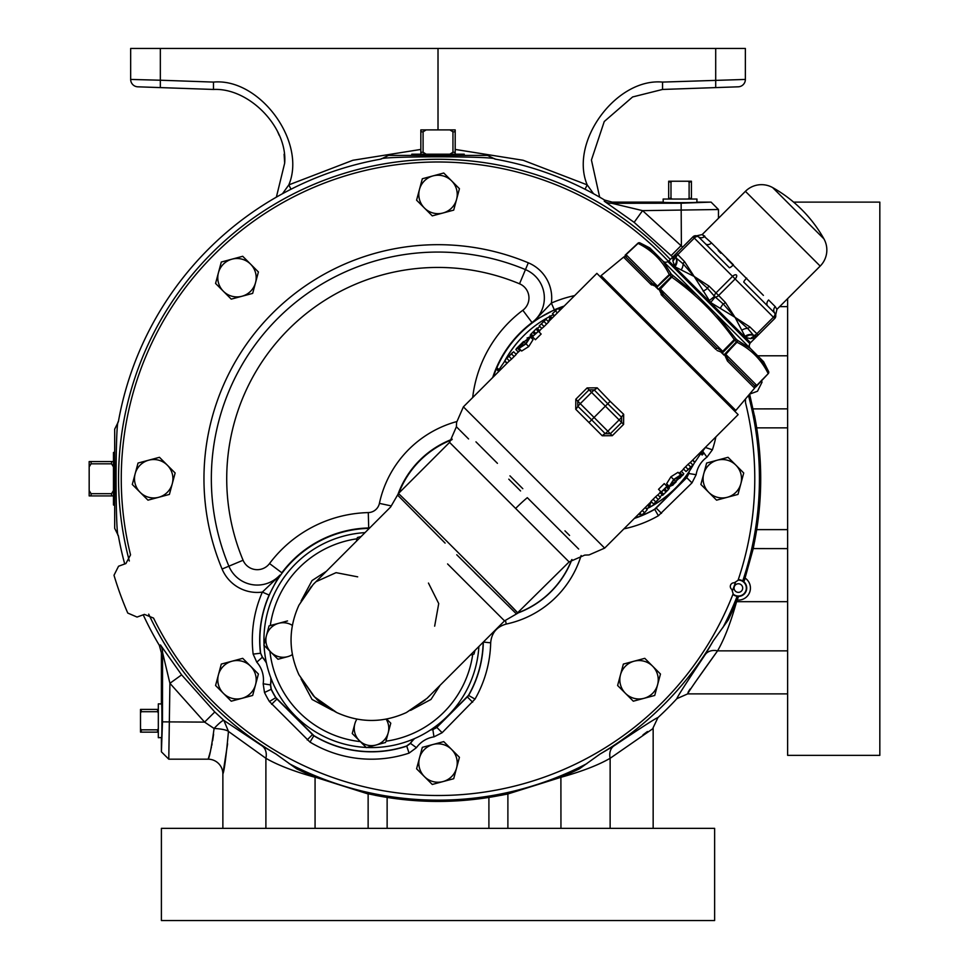 <?xml version="1.0" encoding="UTF-8"?>
<svg xmlns="http://www.w3.org/2000/svg" width="969" height="969" viewBox="0 0 969 969"><rect width="100%" height="100%" fill="white"/><g stroke="black" fill="none" stroke-linecap="round" stroke-linejoin="round"><path stroke-width="1.45" d="M316.1 581.582L314.574 583.059A80.524 80.524 0 0 0 313.157 584.513L298.961 605.14C288.423 628.312 288.423 651.519 298.961 674.775L313.157 695.476A80.524 80.524 0 0 0 314.574 696.929L336.74 712.554C359.911 723.08 383.118 723.08 406.374 712.554L426.99 698.358L429.873 695.476M447.581 563.934L504.522 620.875L447.581 563.934M276.371 197.143L284.668 163.167C287.708 127.46 249.263 87.658 213.471 89.451L137.78 86.81A7.377 7.377 0 0 1 130.67 79.434L130.67 48.45L160.333 48.45L160.333 80.221L213.471 82.086C259.825 77.75 306.907 141.995 288.823 184.885L291.003 189.234M787.627 693.877L687.699 693.877L676.895 698.649A324.688 324.688 0 0 1 657.927 717.617C656.837 717.544 642.144 726.992 613.825 745.973A14.753 11.095 58.9 0 0 610.131 758.291L653.154 728.482L653.154 828.35M368.172 793.805L379.012 796.021L368.172 793.805L315.143 777.15L296.659 768.841L275.995 754.052L262.199 745.973A14.753 11.095 -58.9 0 1 265.894 758.291L228.466 731.438A14.753 2.955 2.7 0 0 214.101 728.47C211.436 747.596 209.437 757.831 208.117 759.187A14.753 14.753 0 0 1 222.87 773.94C224.19 771.506 226.056 757.334 228.466 731.438L223.875 720.403L214.791 711.973L181.627 674.86L160.479 644.979L159.316 645.318A324.688 324.688 0 0 1 143.218 614.818M124.722 563.982A324.688 324.688 0 0 1 118.363 535.724C115.335 538.134 115.347 419.165 118.363 421.757L114.681 429.17L114.681 528.299L118.363 535.724M732.649 590.242A315.034 315.034 0 0 0 735.386 582.708M738.245 579.728A8.333 8.333 0 0 1 742.751 580.964L743.926 581.521L745.209 578.154A12.028 12.028 0 0 1 737.239 600.041L738.426 596.638L737.167 596.298A8.333 8.333 0 0 1 732.927 594.36M114.681 452.002L113.458 452.511L113.458 504.958L114.681 505.479L114.681 452.002M161.557 703.966L158.322 703.857L158.322 737.688L161.557 737.579M411.825 155.403L411.789 154.18L464.236 154.18L464.199 155.403M663.244 202.279L663.135 199.045L696.965 199.045L696.856 202.279M675.781 269.443A316.766 316.766 0 0 0 130.536 554.862L125.897 563.558L118.545 566.235L114.003 575.259A338.084 338.084 0 0 0 127.763 613.062L137.053 617.059L144.393 614.382L153.538 618.077A316.766 316.766 0 0 0 733.145 593.791L731.861 589.467A3.682 3.682 0 0 1 734.296 582.793L738.051 580.298A316.766 316.766 0 0 0 745.5 402.619L745.488 399.095M424.434 208.02L432.271 215.869L453.698 210.128L459.439 188.701L451.602 180.852A19.21 19.21 0 0 1 442.99 212.998A19.21 19.21 0 0 1 419.456 189.464A19.21 19.21 0 0 1 433.046 175.886L422.327 178.756L419.456 189.464L416.585 200.183L424.434 208.02A19.21 19.21 0 0 1 419.456 189.464M557.49 308.505A111.823 111.823 0 0 0 554.329 309.838L534.379 320.63A30.729 30.729 0 0 0 525.464 269.612A226.673 226.673 0 0 0 228.89 566.187A30.729 30.729 0 0 0 279.896 575.101L279.629 575.489A7.377 6.226 31.9 0 1 278.66 576.494L269.116 595.063L262.357 592.095L278.66 576.494M472.678 397.569A127.448 127.448 0 0 1 522.824 310.262A15.371 15.371 0 0 0 519.529 283.796L525.464 269.612A30.729 30.729 0 0 1 535.336 276.238M646.493 508.895A107.571 107.571 0 0 0 649.63 507.296M650.211 506.981A107.571 107.571 0 0 0 675.55 488.085M468.487 695.354L468.621 695.451A111.823 111.823 0 0 0 483.301 642.653L483.156 642.544A111.665 111.665 0 0 1 468.487 695.354L436.862 727.356L432.78 729.427A34.012 34.012 0 0 0 430.708 729.814A107.571 107.571 0 0 0 478.892 646.505A107.571 107.571 0 0 1 366.924 747.474A107.571 107.571 0 0 0 478.892 646.505M263.943 640A107.571 107.571 0 0 0 264.04 644.579A107.571 107.571 0 0 1 365.01 532.623M361.086 536.547L357.404 537.529L357.077 538.788A102.23 102.23 0 0 0 270.303 625.55L269.043 625.889L266.463 635.519A17.272 17.272 0 0 1 278.672 623.309L269.043 625.889M470.304 655.08L473.974 654.099L474.967 650.429L473.974 654.099L472.715 654.438A102.23 102.23 0 0 1 385.953 741.2L388.194 732.83A17.272 17.272 0 0 1 359.293 740.57A17.272 17.272 0 0 1 356.907 719.131M440.108 685.277L430.963 699.448L410.602 710.362M301.141 600.901L312.054 580.54L326.226 571.395M523.635 335.734A107.571 107.571 0 0 1 548.987 316.936A107.571 107.571 0 0 0 504.922 360.916L498.938 369.698M550.271 316.257A107.571 107.571 0 0 1 553.432 314.695A107.571 107.571 0 0 0 550.271 316.257M675.768 487.867A107.571 107.571 0 0 0 694.664 462.334A107.571 107.571 0 0 1 650.647 506.545M445.098 543.1L397.75 495.232A5.535 5.499 134 0 1 398.743 493.899M517.603 612.771L569.106 561.923L449.58 442.397L398.404 493.572C395.11 489.406 514.248 608.241 517.603 612.771A5.535 5.499 -44 0 1 516.271 613.752L456.75 554.765M610.155 401.348L623.673 414.32L623.588 424.386L612.287 435.687L602.233 435.771L575.743 409.281L575.816 399.216L587.117 387.915L597.183 387.83L610.155 401.348L607.757 403.746L594.179 389.901L589.055 389.853L577.754 401.154L577.803 406.277L591.659 419.856L594.058 417.445L607.842 431.229L619.143 419.928L605.359 406.144L594.058 417.445L580.274 403.673L577.803 406.277A3.682 0.69 -47.1 0 1 575.743 409.281M518.996 348.38L521.649 351.032L528.747 346.563L533.059 339.598L530.406 336.946L526.046 343.862L518.996 348.38L523.878 341.875L530.406 336.946M532.732 337.03L535.421 339.731L541.138 334.026L538.437 331.325L532.441 336.752L534.815 334.39L533.12 332.694L534.101 331.725L535.784 333.409L538.437 331.325M680.686 474.955L678.034 472.303L670.936 476.772L666.611 483.737L669.264 486.39L673.637 479.473L680.686 474.955L675.793 481.46L669.264 486.39M666.951 486.305L664.249 483.604L658.532 489.321L661.233 492.01L666.951 486.305L664.855 488.945L666.551 490.641L665.582 491.622L663.886 489.926L661.233 492.01M509.355 360.892L463.388 406.847L604.656 548.115L651.18 501.591M660.422 497.472L657.818 494.868L655.589 496.794L650.962 501.385L653.578 504.001L660.422 497.472L656.534 501.203M657.866 494.905L660.095 492.676L662.699 495.292L668.683 489.297M660.785 491.562L659.877 492.47L662.493 495.086M669.458 488.122L666.502 485.857M667.06 485.711L667.823 484.948M683.629 469.129L679.112 473.393M692.883 465.011L690.279 462.407L688.038 464.333L683.424 468.923L686.04 471.54L692.883 465.011L688.995 468.742M690.316 462.443L738.148 414.623L596.88 273.367L548.502 321.744M539.248 325.863L541.853 328.479L544.093 326.541L548.708 321.95L546.092 319.334L539.248 325.863L546.092 319.334M536.983 328.055L539.6 330.671L541.816 328.43M538.885 331.773L539.794 330.865L537.177 328.249L536.002 329.024L537.177 328.249M530.213 335.213L530.988 334.039L530.213 335.213L533.18 337.491M531.848 338.387L532.623 337.624M516.041 354.206L520.559 349.942M506.787 358.324L509.403 360.928L511.632 359.002L516.247 354.412L513.631 351.795L506.787 358.324L513.631 351.795M471.576 415.035L468.839 412.297M564.939 530.83L569.566 535.457M522.8 488.703L509.948 475.852M515.629 508.446A23.353 2.459 135 0 1 527.306 497.678L578.675 549.048M565.63 536.002L560.918 531.291M544.626 514.999L541.865 512.238M503.541 496.358L515.726 508.543M475.961 441.852L480.164 446.055M480.903 446.806L485.99 451.893M486.075 451.978L497.436 463.339M520.571 490.944L508.786 479.171M468.584 438.957L459.912 430.284M459.088 429.461L456.472 426.844M536.014 329.036L531 334.051M516.38 348.646L519.978 345.049L515.859 349.567L518.27 351.977M523.478 341.548L519.978 345.049M528.359 337.818L527.063 337.963M604.39 278.999L603.457 279.932M732.503 407.113L731.571 408.046M656.655 286.134L656.667 286.872L657.539 286.17L663.171 280.356L656.497 287.587L658.302 289.38L659.792 288.423L659.053 289.259L660.034 289.525L659.792 288.423L665.945 283.13L660.034 289.525L663.789 294.927L716.576 347.726L663.789 294.927A1.841 0.751 135 0 0 662.057 295.606L659.053 289.259L658.23 289.44L656.667 286.872L650.514 284.062A1.841 1.078 135 0 1 652.476 283.626L626.083 257.233L652.476 283.626L657.297 285.928L625.889 254.52L631.958 249.13L626.035 254.665L626.083 257.233A1.841 1.829 135 0 0 623.588 257.136L601.059 275.668L735.834 410.444L754.839 387.842M661.1 294.564L715.909 349.446A1.841 0.751 135 0 0 716.576 347.726L663.789 294.927L716.576 347.726L723.092 351.711L722.123 353.213L723.916 355.005L725.345 353.964L724.63 354.848L725.369 354.86L725.345 353.964L731.159 348.331L725.369 354.86L727.889 359.027A1.841 1.078 135 0 1 727.44 360.989L724.63 354.848L722.062 353.273L722.244 352.462L717.012 350.463M727.889 359.027L754.282 385.42L756.341 385.832A1.841 1.017 41.2 0 1 756.232 386.437L755.772 386.982A1.841 1.841 0 0 1 755.844 386.934L758.315 384.257M762.3 379.981L754.366 387.915L727.44 360.989M723.867 355.066A1.841 0.945 -45 0 1 723.916 355.005L736.488 341.778L734.272 339.562C717.012 315.264 696.239 294.491 671.941 277.243L669.264 274.566C662.505 260.758 652.113 250.377 638.099 243.401L637.929 243.219A1.841 1.841 0 0 1 640.012 242.928L653.288 251.407L750.418 348.525L763.608 361.716L768.587 371.49L760.108 358.215L768.574 371.478A1.841 1.575 152.6 0 1 768.102 373.404C761.137 359.39 750.745 348.997 736.949 342.239L736.488 341.778A1.841 0.945 -45 0 0 737.215 340.119L750.418 348.525M750.345 348.465A3.682 3.682 0 0 1 749.945 343.716L667.786 261.557A3.682 3.682 0 0 1 663.05 261.158M676.532 268.692L675.732 269.491M742.811 334.971L742.012 335.783M672.861 260.891L673.746 256.034L668.816 260.976L750.527 342.687L755.469 337.757L750.624 338.641L745.597 337.503L735.035 317.323L710.64 302.546L694.179 276.468L674.848 266.741L672.861 260.891A7.377 6.722 -0.5 0 0 675.272 255.998L675.865 257.73L675.272 255.998L673.746 256.034L692.992 236.799L694.301 238.095L677.779 254.617L684.574 261.654L694.179 276.468L708.993 286.073A3.682 1.841 134.2 0 0 707.564 288.29L714.504 296.369A3.682 1.841 -46.2 0 1 716.03 292.868L732.552 276.347L694.301 238.095A3.682 1.841 133.8 0 1 698.128 236.715L697.05 235.721L693.198 236.593M774.921 313.266L767.678 306.022L774.921 313.266A4.918 4.627 135 0 1 775.236 306.628L776.932 309.329L820.186 266.087A22.747 22.747 0 0 0 823.929 238.871L772.632 187.574A22.747 22.747 0 0 0 745.415 191.329L702.174 234.571L704.875 236.266A4.918 4.627 -45 0 1 698.249 236.593L705.48 243.825L698.249 236.593M711.512 242.916L733.412 264.816A4.918 0.872 -45 0 1 729.342 267.686L705.48 243.825A4.918 3.755 -45 0 0 711.512 242.916L702.174 234.571L697.05 235.721M726.92 258.856L763.402 295.388M161.399 920.55L714.625 920.55L714.625 828.35L161.399 828.35L161.399 920.55M787.627 298.646L787.627 755.348L879.828 755.348L879.828 202.121L793.599 202.121M746.699 278.091A4.918 0.872 -45 0 0 743.817 282.161L767.678 306.022A4.918 3.755 135 0 1 768.599 299.99L775.236 306.628M720.863 253.26L718.211 250.474M736.452 275.051A3.682 1.841 136.2 0 0 732.552 276.347L735.156 278.963A3.682 1.841 -46.2 0 0 736.452 275.051M708.969 300.862L714.504 296.369L723.213 303.939A3.682 1.841 -44.2 0 0 725.43 302.51L735.035 317.323L749.861 326.928L756.886 333.724L773.407 317.202A3.682 1.841 -43.8 0 0 774.788 313.375A3.682 3.682 -135 0 1 774.703 318.51L755.469 337.757L755.505 336.231A3.682 3.682 45 0 0 758.073 335.153M674.315 255.477L673.54 256.288M676.362 253.43A3.682 3.682 45 0 0 675.272 255.998M675.865 257.73L676.18 258.045A3.682 1.841 -43.8 0 1 677.779 254.617L676.471 253.309A3.682 3.682 45 0 0 675.865 257.73A7.377 6.42 149 0 1 674.012 265.906L674.848 266.741A7.377 6.262 121.9 0 0 676.18 258.045L683.097 263.822A3.682 1.841 -44.2 0 1 684.574 261.654M681.425 269.443A7.377 5.245 110.7 0 0 683.097 263.822L694.179 276.468L707.564 288.29A7.377 1.478 -27.8 0 1 703.179 291.209M710.64 302.546L715.134 296.998A3.682 1.841 -43.8 0 0 718.635 295.472L708.993 286.073M720.306 308.324A7.377 1.478 -62.2 0 1 723.213 303.939L735.035 317.323L747.68 328.406L753.773 335.637L755.505 336.231A7.377 6.722 90.5 0 0 750.624 338.641M749.861 326.928A3.682 1.841 134.2 0 1 747.68 328.406A7.377 5.245 -20.7 0 0 742.06 330.078M745.597 337.503A7.377 6.42 121 0 1 753.773 335.637A3.682 3.682 45 0 0 758.194 335.032L756.886 333.724A3.682 1.841 133.8 0 1 753.458 335.322A7.377 6.262 148.1 0 0 744.761 336.667M694.179 276.468L695.318 278.212M673.007 257.875L672.91 259.135M735.035 317.323L736.137 319.043M627.246 253.188L637.929 243.231A1.841 1.841 -45 0 1 640.024 242.928L649.787 247.907L653.288 251.407L640.024 242.928A1.841 1.575 -62.6 0 0 638.099 243.401L631.958 249.13M663.171 280.356L669.264 274.566A1.841 1.587 -27.1 0 1 671.384 274.288L697.002 295.121M662.978 261.097L671.384 274.288A1.841 0.945 -45 0 0 669.724 275.026L656.497 287.587A1.841 0.945 -45 0 1 656.437 287.648M665.945 283.13L672.946 275.85A1.841 0.896 -45 0 0 671.311 276.601L658.302 289.38A1.841 0.896 -45 0 1 658.23 289.44M660.168 288.798L722.704 351.335L734.272 339.562L735.653 338.569L737.215 340.119A1.841 1.587 117.1 0 1 736.949 342.239L731.159 348.331M716.382 314.501L735.653 338.569A1.841 0.896 -45 0 1 734.902 340.204L722.123 353.213A1.841 0.896 -45 0 0 722.062 353.273M728.373 345.558L723.092 351.711L722.244 352.462L721.99 351.468M725.575 354.206L756.85 385.48L756.341 385.832L768.284 373.574L755.832 386.922A1.841 1.841 135 0 0 755.772 386.982L755.772 386.982M756.85 385.48L762.373 379.545M768.284 373.586L768.587 371.49A1.841 1.841 135 0 1 768.284 373.574M631.546 249.19L625.066 255.283A1.841 1.017 -131.2 0 1 625.683 255.162M663.753 294.891L662.106 293.123M626.059 257.197L625.599 256.579M754.282 385.42A1.841 1.829 135 0 1 754.366 387.915M721.299 352.559L722.244 352.462M623.588 257.136L651.507 284.971M655.686 286.945L656.667 286.872M525.707 343.632L529.437 337.915L524.047 341.96L525.707 343.632L519.965 347.399L524.047 341.96M512.456 352.571L510.687 354.593M510.554 354.472L512.589 352.692M544.917 320.109L543.137 322.144M543.015 322.011L545.05 320.242M673.964 479.703L670.245 485.421L675.635 481.375L673.964 479.703L679.705 475.936L675.635 481.375M689.116 468.863L687.094 470.643M656.655 501.324L654.632 503.105M597.183 387.83A3.682 0.69 -42.9 0 1 594.179 389.901L591.574 392.372L605.359 406.144L607.757 403.746L621.601 417.324L619.143 419.928L621.65 422.448L621.601 417.324A3.682 0.69 -47.1 0 1 623.673 414.32M589.249 422.254L591.659 419.856L605.237 433.7L607.842 431.229L610.349 433.749L621.65 422.448L623.588 424.386M602.233 435.771A3.682 0.69 -42.9 0 1 605.237 433.7L610.349 433.749L612.287 435.687M499.738 370.497L497.533 368.293L496.552 369.262L498.769 371.478M529.534 337.042L528.178 337.636M539.83 326.456L537.395 328.467M549.908 317.856L548.587 321.66M550.913 316.911L552.124 318.123L549.908 315.906L548.938 316.887L551.143 319.092M564.188 306.059A111.823 111.823 0 0 0 558.132 308.251L552.463 313.714L554.486 315.749M560.76 309.486L560.009 308.723L558.968 309.523M690.764 467.228L686.04 471.54M675.647 482.32L672.668 484.912M682.83 474.749L680.238 477.729M672.886 484.209L683.811 473.768L681.401 471.358M679.754 472.593L682.37 475.21L683.811 473.768M658.302 499.689L653.578 504.001M699.933 452.838L702.15 455.042L703.119 454.073L700.914 451.857M692.544 460.214L694.761 462.431L700.732 453.637M670.136 486.293L671.493 485.699M659.841 496.891L662.275 494.868M649.763 505.479L651.083 501.688M648.77 506.436L647.546 505.212L649.763 507.429L650.744 506.448L648.527 504.243M639.613 513.158L641.551 515.096L644.53 512.722L647.219 509.621L645.184 507.586M638.91 513.849L639.673 514.612L640.715 513.812M463.388 406.847L456.569 422.472L456.399 426.772L449.58 442.397L453.528 446.346M456.145 448.962L479.558 472.375M486.753 479.57L493.148 485.966M526.046 343.862L528.747 346.563M509.016 356.386L511.632 359.002M517.313 348.125L519.917 350.742M517.446 347.98L520.062 350.596M531.194 334.244L533.071 336.122M531.145 333.978L533.18 336.013M536.002 329.109L538.049 331.156M536.208 329.23L538.086 331.107M541.477 323.925L544.093 326.541M504.704 361.11L506.92 363.327M504.91 360.904L507.126 363.121M530.37 335.928L532.344 337.902M550.174 318.207L551.107 319.14M553.469 315.01L554.353 315.894M555.14 310.613L557.381 312.854M558.12 308.239L560.058 310.177M673.637 479.473L670.936 476.772M690.655 466.949L688.038 464.333M682.224 475.355L679.608 472.739M668.489 489.091L666.599 487.213M668.525 489.357L666.49 487.322M663.668 494.226L661.633 492.179M663.474 494.105L661.585 492.228M658.193 499.41L655.589 496.794M694.967 462.225L692.75 460.009M669.313 487.407L667.338 485.433M649.509 505.128L648.576 504.195M646.202 508.325L645.318 507.441M644.53 512.722L642.29 510.481M516.804 611.936L515.678 610.773M515.508 610.603L508.725 603.626M505.128 599.944L493.427 587.989M437.891 532.247L433.361 527.766M474.531 572.509L487.637 585.53M398.404 493.572L390.64 506.993L313.157 584.513M311.473 586.33L298.961 605.14C288.423 628.348 288.423 651.556 298.949 674.775L314.574 696.929A80.524 80.524 0 0 0 316.027 698.358C317.844 701.156 324.748 705.892 336.74 712.554L336.74 712.554C359.947 723.08 383.155 723.08 406.374 712.554L425.173 700.03M426.99 698.358A80.524 80.524 0 0 0 428.455 696.929L428.443 696.941M314.574 583.059L315.955 581.739M270.932 652.21A17.272 17.272 0 0 1 266.463 635.519L263.883 645.16L270.932 652.21L277.982 659.259L287.623 656.679A17.272 17.272 0 0 1 270.932 652.21M292.384 654.596A17.272 17.272 0 0 1 287.623 656.679L277.982 659.259M292.372 625.393A17.272 17.272 0 0 0 278.672 623.309L287.539 620.935M386.122 719.143A17.272 17.272 0 0 1 388.194 732.83L390.773 723.189L386.619 719.046M354.824 723.891L352.244 733.521L366.355 747.62L385.614 742.46M357.682 576.846L336.061 572.655L315.967 581.727M434.657 626.168L438.727 603.578L428.455 583.059M357.404 537.529L356.422 541.199M390.677 723.577L390.495 722.91M353.358 729.366L352.244 733.521L359.293 740.57M332.524 710.386L312.042 699.436L301.117 678.978M649.496 507.162A107.571 107.571 0 0 1 646.335 508.737M519.529 283.796A211.303 211.303 0 0 0 243.074 560.252A15.371 15.371 0 0 0 269.539 563.546A127.448 127.448 0 0 1 368.293 512.589L368.692 527.96A112.077 112.077 0 0 0 281.834 572.764A112.077 112.077 0 0 1 368.68 527.96L368.68 527.96A112.077 112.077 0 0 0 281.846 572.764A112.077 112.077 0 0 1 368.68 527.96L369.274 528.347M366.161 747.438A107.571 107.571 0 0 1 264.077 645.342A107.571 107.571 0 0 0 366.161 747.438M398.15 493.839A93.024 93.024 0 0 1 452.257 439.199A93.024 93.024 0 0 0 398.15 493.839A93.012 93.012 0 0 1 452.244 439.199M523.43 335.952A107.571 107.571 0 0 0 504.437 361.461M223.403 291.294A19.21 19.21 0 0 1 232.015 259.159L221.295 262.03L215.566 283.445L231.24 299.13L241.959 296.26A19.21 19.21 0 0 1 223.403 291.294M255.537 282.682A19.21 19.21 0 0 1 241.959 296.26L252.667 293.389L258.408 271.974L250.571 264.125A19.21 19.21 0 0 1 255.537 282.682A19.21 19.21 0 0 0 232.015 259.159L242.722 256.288L250.571 264.125M708.727 492.325A19.21 19.21 0 0 1 717.339 460.178L706.631 463.049L700.89 484.476L716.576 500.161L727.283 497.291A19.21 19.21 0 0 1 708.727 492.325M740.861 483.713A19.21 19.21 0 0 1 727.283 497.291L737.99 494.42L740.861 483.713L743.732 472.993L735.895 465.156A19.21 19.21 0 0 1 740.861 483.713M735.895 465.156A19.21 19.21 0 0 0 717.339 460.178L728.046 457.307L735.895 465.156M451.602 180.852A19.21 19.21 0 0 0 433.046 175.886L443.754 173.015L451.602 180.852M140.13 492.325A19.21 19.21 0 0 1 148.742 460.178L138.034 463.049L132.293 484.476L147.978 500.161L158.686 497.291A19.21 19.21 0 0 1 140.13 492.325M172.276 483.713A19.21 19.21 0 0 1 158.686 497.291L169.405 494.42L172.276 483.713L175.147 472.993L167.298 465.156A19.21 19.21 0 0 1 172.276 483.713M167.298 465.156A19.21 19.21 0 0 0 148.742 460.178L159.461 457.307L167.298 465.156M223.403 693.344A19.21 19.21 0 0 1 232.015 661.209L221.295 664.08L215.566 685.507L231.24 701.193L241.959 698.322A19.21 19.21 0 0 1 223.403 693.344M255.537 684.732A19.21 19.21 0 0 1 241.959 698.322L252.667 695.451L258.408 674.024L250.571 666.188A19.21 19.21 0 0 1 255.537 684.732M250.571 666.188A19.21 19.21 0 0 0 232.015 661.209L242.722 658.339L250.571 666.188M424.434 776.617A19.21 19.21 0 0 1 433.046 744.483L422.327 747.353L416.585 768.78L432.271 784.454L442.99 781.583A19.21 19.21 0 0 1 424.434 776.617M456.569 768.005A19.21 19.21 0 0 1 442.99 781.583L453.698 778.713L459.439 757.298L451.602 749.449A19.21 19.21 0 0 1 456.569 768.005M451.602 749.449A19.21 19.21 0 0 0 433.046 744.483L443.754 741.612L451.602 749.449M652.621 666.188A19.21 19.21 0 0 1 644.01 698.322L654.729 695.451L660.47 674.024L644.785 658.339L634.065 661.209A19.21 19.21 0 0 1 652.621 666.188M620.487 674.799A19.21 19.21 0 0 1 634.065 661.209L623.358 664.08L617.616 685.507L625.453 693.344A19.21 19.21 0 0 1 620.487 674.799A19.21 19.21 0 0 0 644.01 698.322L633.302 701.193L625.453 693.344M398.853 493.124A92.612 92.612 0 0 1 451.82 439.805M414.223 738.729A34.012 34.012 0 0 0 410.323 743.271L406.641 745.997A111.665 111.665 0 0 1 313.908 735.653L275.85 697.595A111.665 111.665 0 0 1 271.284 689.238L270.617 684.877A34.012 34.012 0 0 0 270.969 678.239M701.265 452.22A33.854 33.854 0 0 1 702.682 451.154L705.408 447.472L702.549 451.045A34.012 34.012 0 0 0 701.156 452.099M492.7 377.547A112.077 112.077 0 0 1 532.042 322.568L534.379 320.63A30.729 30.729 0 0 1 532.042 322.568L522.824 310.262M269.116 595.063A111.823 111.823 0 0 0 260.467 653.239L253.151 654.111A119.199 119.199 0 0 1 262.357 592.095A38.106 38.106 0 0 1 222.083 569.033A234.05 234.05 0 0 1 528.311 262.805L525.464 269.612A30.729 30.729 0 0 1 534.379 320.63L535.772 319.382A7.377 6.226 58.1 0 1 534.767 320.351L532.042 322.568A112.077 112.077 0 0 0 492.712 377.535M493.342 376.905A111.665 111.665 0 0 1 557.03 308.869M558.253 308.372A111.665 111.665 0 0 1 563.934 306.301M266.33 662.578A34.012 34.012 0 0 0 262.429 657.188L260.625 653.167A111.665 111.665 0 0 1 368.959 528.359M571.698 559.694A92.612 92.612 0 0 1 518.391 612.65M689.02 471.758A34.012 34.012 0 0 0 688.705 473.502L686.633 477.584L654.632 509.222A111.665 111.665 0 0 1 634.598 518.161M262.429 657.188L256.773 662.166L253.151 654.111M270.787 677.743A33.854 33.854 0 0 1 270.448 684.889L270.617 684.877M271.284 689.238L264.501 692.508L263.168 683.775A26.49 26.49 0 0 0 256.773 662.166M263.168 683.775L270.448 684.889L271.114 689.262A111.823 111.823 0 0 0 275.729 697.704L275.85 697.595M313.908 735.653L313.811 735.786A111.823 111.823 0 0 0 406.75 746.13L406.641 745.997M410.323 743.271L416.44 747.68L409.063 753.119A119.199 119.199 0 0 1 309.995 742.097L269.406 701.508A119.199 119.199 0 0 1 264.501 692.508M409.063 753.119L406.75 746.13L410.432 743.405A33.854 33.854 0 0 1 414.635 738.548M430.333 730.057A33.854 33.854 0 0 1 432.852 729.572L432.78 729.427M433.967 736.864L432.852 729.572L436.934 727.501L442.143 732.709L433.967 736.864A26.49 26.49 0 0 0 416.44 747.68M505.443 620.33L506.242 624.06C496.734 626.725 491.537 632.987 490.677 642.822L483.325 642.059M688.705 473.502L696.142 474.701L691.987 482.877L658.387 515.75A119.199 119.199 0 0 1 623.915 528.856M656.183 508.022L686.779 477.656L688.85 473.575A33.854 33.854 0 0 1 689.262 471.394M705.456 447.315A111.823 111.823 0 0 1 705.408 447.472L712.397 449.798L706.958 457.162L702.549 451.045M535.772 319.382L551.373 303.079A119.199 119.199 0 0 1 574.629 295.606M554.329 309.838L551.373 303.079A38.106 38.106 0 0 0 528.311 262.805M266.451 663.087A33.854 33.854 0 0 0 262.284 657.261L260.625 653.167M672.22 199.045L670.984 198.318L670.984 181.966L668.683 181.966L668.683 199.045M670.984 198.318L668.683 198.318M670.984 181.966L672.22 181.227L668.683 181.227L668.683 181.966M691.418 199.045L691.418 181.966L689.116 181.966L689.116 198.318L687.881 199.045M691.418 198.318L689.116 198.318M691.418 181.966L691.418 181.227L687.881 181.227L689.116 181.966M672.22 181.227L687.881 181.227M426.178 154.18L423.09 152.278L423.09 131.796L420.837 131.796L420.837 154.18M423.09 152.278L420.837 152.278M423.09 131.796L426.178 129.894L420.837 129.894L420.837 131.796M455.2 154.18L455.2 131.796L452.947 131.796L452.947 152.278L449.846 154.18M455.2 152.278L452.947 152.278M455.2 131.796L455.2 129.894L449.846 129.894L452.947 131.796M426.178 129.894L449.846 129.894M113.458 490.568L111.556 493.669L91.074 493.669L91.074 495.922L113.458 495.922M111.556 493.669L111.556 495.922M91.074 493.669L89.172 490.568L89.172 495.922L91.074 495.922M113.458 461.559L91.074 461.559L91.074 463.812L111.556 463.812L113.458 466.901M111.556 461.559L111.556 463.812M91.074 461.559L89.172 461.559L89.172 466.901L91.074 463.812M89.172 490.568L89.172 466.901M749.776 394.056L757.479 391.246L762.022 382.21A338.084 338.084 0 0 0 761.586 380.769M686.633 477.584L691.987 482.877M158.322 728.603L157.584 729.839L141.244 729.839L141.244 732.14L158.322 732.14M157.584 729.839L157.584 732.14M141.244 729.839L140.505 728.603L140.505 732.14L141.244 732.14M140.505 728.603L140.505 712.942L141.244 711.706L157.584 711.706L158.322 712.942M158.322 709.405L140.505 709.405L140.505 712.942M141.244 709.405L141.244 711.706M157.584 709.405L157.584 711.706M733.581 582.817L734.296 582.793M736.416 601.616L728.143 620.063A322.713 322.713 0 0 0 737.058 600.065L737.3 599.46M749.509 394.371L756.692 427.85C762.046 461.813 762.046 495.74 756.692 529.631L753.24 548.624L744.882 578.638A322.713 322.713 0 0 1 743.926 581.521A322.713 322.713 0 0 0 744.882 578.638M500.803 795.355L507.889 793.962L500.791 795.295A322.713 322.713 0 0 1 488.909 797.414C454.933 802.768 421.006 802.768 387.128 797.414L379.012 796.021M672.728 257.064L634.138 222.349L604.256 201.201A14.753 14.741 -164.5 0 0 611.827 203.296L681.134 203.211L711.089 202.121L718.465 209.51L642.58 210.636L682.648 247.143M749.643 394.213L755.287 419.734M755.287 537.734L745.076 578.008M787.627 548.624L753.083 548.587M753.083 408.894L787.627 408.857M160.479 644.979A14.753 14.741 -105.5 0 1 162.574 652.549L162.489 721.857L161.399 751.811L168.776 759.187L169.914 683.302L204.592 722.111L214.101 728.47A14.753 1.999 -48.2 0 1 223.875 720.403L262.199 745.973M497.012 796.021L488.909 797.414L488.909 828.35M787.627 601.676L736.573 601.676C730.699 622.704 724.364 639.092 717.569 650.853C697.45 678.821 687.505 693.162 687.76 693.877L687.469 693.889M507.889 828.35L507.889 793.962L560.954 777.295C581.957 771.421 598.357 765.086 610.131 758.291L610.131 828.35M560.954 828.35L560.894 777.15L507.853 793.805M711.089 202.121L697.571 202.121C702.84 202.836 657.261 202.836 662.53 202.121L612.154 202.121L611.827 203.296L642.58 210.636L634.138 222.349M560.894 777.15A322.713 322.713 0 0 0 579.341 768.865L560.894 777.15A322.713 322.713 0 0 0 579.341 768.865L600.005 754.064L613.825 745.973M315.143 777.15A322.713 322.713 0 0 1 296.659 768.841A322.713 322.713 0 0 0 315.143 777.15L368.135 793.962L368.135 828.35M265.894 828.35L265.894 758.291C277.776 765.147 294.164 771.481 315.07 777.295L315.07 828.35M161.399 751.811L161.399 738.293C162.102 743.562 162.102 697.983 161.399 703.252L161.399 652.876L162.574 652.549L169.914 683.302L181.627 674.86M718.465 209.51L718.465 218.279M737.058 600.065A322.713 322.713 0 0 1 728.143 620.063L713.269 640.848L705.25 654.547A14.753 11.095 31.1 0 1 717.569 650.853L694.725 682.951M375.233 795.355L375.245 795.295A322.713 322.713 0 0 0 387.128 797.414L387.128 828.35M754.633 541.526L754.56 541.514A322.713 322.713 0 0 0 756.692 529.631L787.627 529.631M787.627 427.85L756.692 427.85A322.713 322.713 0 0 0 754.56 415.967L754.633 415.955M168.776 759.187L208.117 759.187L208.601 757.661M227.606 743.768L222.87 773.94L222.87 828.35M208.807 756.995L209.401 754.96M209.619 754.209L210.103 752.404M211.121 748.322L211.399 747.135M211.739 745.524L212.09 743.817M212.659 740.679L213.58 734.236M657.927 717.617L652.912 728.203M647.425 731.534L642.992 734.865M687.699 693.877L688.329 691.733M688.765 691.042L690.194 688.995M676.895 698.649C676.774 697.632 686.222 682.939 705.25 654.547M487.577 155.403L388.448 155.403L381.035 159.086C378.443 156.07 497.412 156.057 495.002 159.086L487.577 155.403M214.791 711.973L204.592 722.111L162.489 721.857M604.256 201.201L604.583 200.038L612.154 202.121M671.251 255.513L681.389 245.314L681.134 203.211M670.33 259.462A319.455 319.455 0 0 0 129.325 560.978M148.693 614.152A319.455 319.455 0 0 0 275.995 754.052M600.005 754.064A319.455 319.455 0 0 0 713.269 640.848M159.316 645.318L161.399 652.876M213.665 728.191L208.238 724.606M137.78 86.81A7.377 7.377 0 0 1 130.67 79.434L160.333 80.221L160.333 87.598L213.471 89.451L213.471 82.086M160.333 48.45L438.012 48.45L438.012 129.894M604.583 200.038A324.688 324.688 0 0 0 495.002 159.086M118.363 421.757A324.688 324.688 0 0 1 381.035 159.086M455.2 149.432L523.151 160.273L587.202 184.885L585.022 189.234M438.012 48.45L745.367 48.45L745.367 79.434A7.377 7.377 0 0 1 738.245 86.81L662.554 89.451L632.6 96.961L604.244 121.525L591.429 160.018L599.654 197.143M593.537 193.715L587.202 184.885C569.118 141.995 616.211 77.75 662.554 82.086L745.367 79.434A7.377 7.377 0 0 1 738.245 86.81M152.46 87.319L185.091 88.458L152.46 87.319M282.488 193.715L288.823 184.885L352.873 160.273L420.837 149.432M662.554 82.086L662.554 89.451L715.703 87.598L715.703 48.45M690.933 88.458L723.577 87.319L690.933 88.458M277.606 131.687L279.229 135.369M284.111 154.192L284.668 163.167M738.039 596.407A8.358 8.358 0 0 0 743.489 581.448M738.124 580.092A7.982 7.982 0 0 1 741.636 595.341A7.982 7.982 0 0 1 733.061 594.009M742.678 588.062A4.3 4.3 0 0 0 738.378 583.762A4.3 4.3 0 0 0 734.078 588.062A4.3 4.3 0 0 0 738.378 592.362A4.3 4.3 0 0 0 742.678 588.062M222.083 569.033L243.074 560.252M235.515 576.058A30.729 30.729 0 0 0 279.896 575.101M269.539 563.546L281.834 572.764M820.186 266.087L745.415 191.329M698.128 236.715A3.682 3.682 -135 0 0 692.992 236.799M774.703 318.51L735.156 278.963L718.635 295.472L725.43 302.51M587.117 387.915L591.574 392.372L580.274 403.673L575.816 399.216M511.499 353.927L514.115 356.544M543.96 321.466L546.577 324.082M688.172 469.408L685.555 466.792M655.71 501.869L653.094 499.253M269.891 651.168A102.23 102.23 0 0 0 360.347 741.612M391.258 505.915L379.412 503.371A108.383 108.383 0 0 1 456.617 421.612M368.293 512.589A11.676 11.676 0 0 0 379.412 503.371M276.952 699.012L312.49 734.55M269.406 701.508L275.729 697.704L276.831 699.109L271.611 704.318M307.185 739.892L312.393 734.684L313.811 735.786L309.995 742.097M436.862 727.356L467.3 696.905M472.642 702.222L467.433 697.002L468.621 695.451L475.016 699.109L442.143 732.709M518.112 612.929A92.77 92.77 0 0 0 571.94 559.513M634.356 518.415A111.823 111.823 0 0 0 654.729 509.343L654.632 509.222M658.387 515.75L654.729 509.343L656.279 508.156L661.5 513.364M525.464 269.612A226.673 226.673 0 0 0 228.89 566.187M490.677 642.822A119.199 119.199 0 0 1 475.016 699.109M581.121 555.528A100.146 100.146 0 0 1 506.242 624.06M706.958 457.162A26.49 26.49 0 0 0 696.142 474.701M715.897 436.874A119.199 119.199 0 0 1 712.397 449.798M787.627 355.793L757.685 355.793M787.627 650.853L717.569 650.853M375.245 795.295A322.713 322.713 0 0 0 387.128 797.414M488.909 797.414A322.713 322.713 0 0 0 500.791 795.295M779.645 306.628L787.627 306.628M754.56 541.514A322.713 322.713 0 0 0 756.692 529.631M756.692 427.85A322.713 322.713 0 0 0 754.56 415.967M722.874 627.633A321.429 321.429 0 0 0 737.167 596.298M289.089 763.584A321.429 321.429 0 0 0 586.911 763.596M742.751 580.964A321.429 321.429 0 0 0 748.492 395.57M604.656 548.115L589.043 554.934L584.731 555.104L569.106 561.923M823.929 238.871A134.001 134.001 0 0 0 772.632 187.574M774.921 318.304L776.932 309.329M672.607 485.372L673.6 484.391M675.114 482.865L676.205 481.787M679.705 478.286L680.795 477.184M682.309 475.67L683.29 474.689M662.699 495.292L663.668 494.311M428.455 696.929L504.522 620.875L517.931 613.111"/></g></svg>

